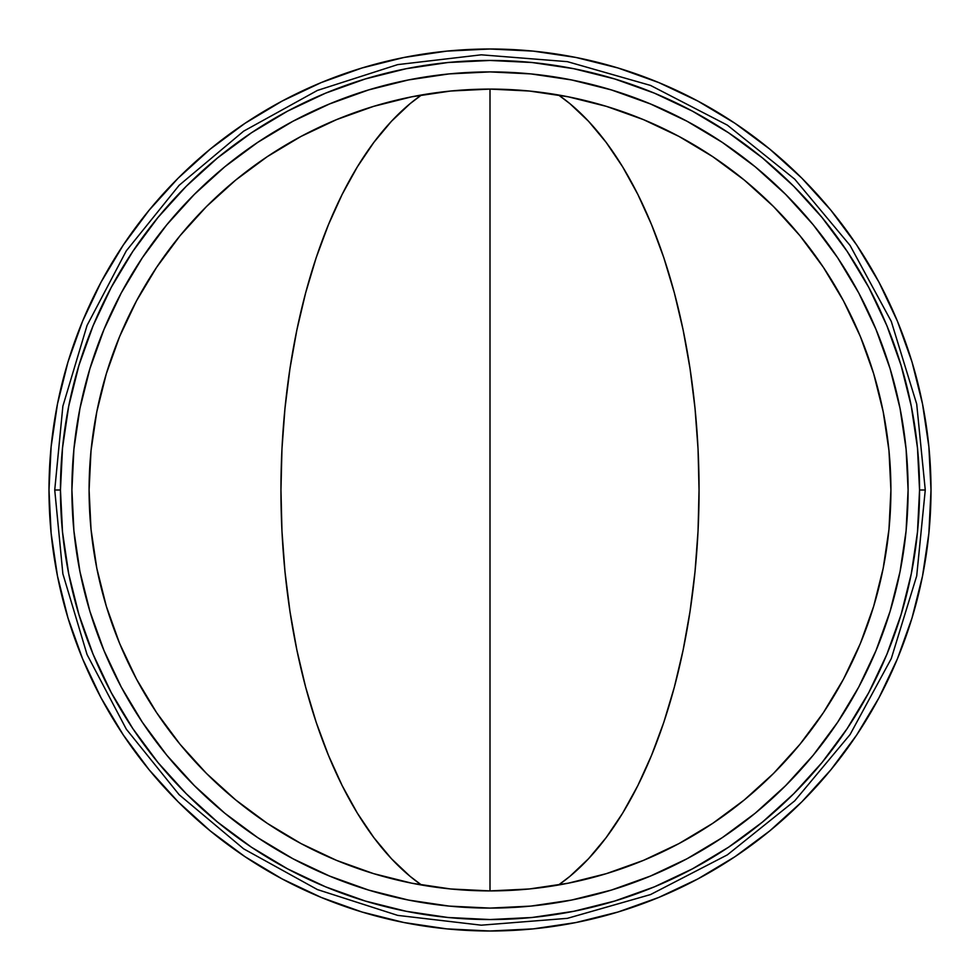 <?xml version="1.0" encoding="UTF-8"?>
<svg xmlns="http://www.w3.org/2000/svg" width="980" height="980" viewBox="0 0 980 980"><rect width="100%" height="100%" fill="white"/><g stroke="black" fill="none" stroke-linecap="round" stroke-linejoin="round"><path stroke-width="1.47" d="M558.49 94.987A418.093 209.046 -90 0 1 699.046 490A418.093 209.046 -90 0 1 558.49 885.014L569.993 876.267L588.539 858.725L606.142 837.63L622.619 813.192L637.821 785.629L651.59 755.237L663.815 722.285L674.363 687.09L683.134 649.997L690.043 611.361L695.028 571.561L698.042 530.976L699.046 490L698.042 449.024L695.028 408.44L690.043 368.639L683.134 330.003L674.363 292.91L663.815 257.716L651.59 224.763L637.821 194.371L622.619 166.808L606.142 142.37L588.539 121.275L569.993 103.733L558.49 94.987M490 890.906L490 89.094L490 890.906L450.702 888.983L411.784 883.201L373.625 873.645L336.581 860.391L301.007 843.572L267.271 823.347L235.666 799.913L206.511 773.49L180.087 744.335L156.653 712.73L136.428 678.993L119.609 643.419L106.355 606.375L96.8 568.216L91.017 529.298L89.094 490L91.017 450.702L96.8 411.784L106.355 373.625L119.609 336.581L136.428 301.007L156.653 267.271L180.087 235.666L206.511 206.511L235.666 180.087L267.271 156.653L301.007 136.428L336.581 119.609L373.625 106.355L411.784 96.8L450.702 91.017L490 89.094L529.298 91.017L568.216 96.8L606.375 106.355L643.419 119.609L678.993 136.428L712.73 156.653L744.335 180.087L773.49 206.511L799.913 235.666L823.347 267.271L843.572 301.007L860.391 336.581L873.645 373.625L883.201 411.784L888.983 450.702L890.906 490A400.906 400.906 0 0 1 490 890.906A400.906 400.906 0 0 1 89.094 490A400.906 400.906 0 0 1 490 89.094A400.906 400.906 0 0 1 890.906 490L888.983 529.298L883.201 568.216L873.645 606.375L860.391 643.419L843.572 678.993L823.347 712.73L799.913 744.335L773.49 773.49L744.335 799.913L712.73 823.347L678.993 843.572L643.419 860.391L606.375 873.645L568.216 883.201L529.298 888.983L490 890.906M421.51 885.014A418.093 209.046 90 0 1 280.954 490A418.093 209.046 90 0 1 421.51 94.987L410.007 103.733L391.461 121.275L373.858 142.37L357.382 166.808L342.179 194.371L328.41 224.763L316.185 257.716L305.638 292.91L296.867 330.003L289.957 368.639L284.972 408.44L281.958 449.024L280.954 490L281.958 530.976L284.972 571.561L289.957 611.361L296.867 649.997L305.638 687.09L316.185 722.285L328.41 755.237L342.179 785.629L357.382 813.192L373.858 837.63L391.461 858.725L410.007 876.267L421.51 885.014M49 490A441 441 0 0 1 490 49A441 441 0 0 1 931 490L928.881 446.77L922.523 403.968L912.013 361.988L897.435 321.232L878.925 282.118L856.679 244.988L830.893 210.235L801.836 178.164L769.766 149.107L735.012 123.321L697.883 101.075L658.768 82.565L618.013 67.988L576.032 57.477L533.23 51.119L490 49L446.77 51.119L403.968 57.477L361.988 67.988L321.232 82.565L282.118 101.075L244.988 123.321L210.235 149.107L178.164 178.164L149.107 210.235L123.321 244.988L101.075 282.118L82.565 321.232L67.988 361.988L57.477 403.968L51.119 446.77L49 490L51.119 533.23L57.477 576.032L67.988 618.013L82.565 658.768L101.075 697.883L123.321 735.012L149.107 769.766L178.164 801.836L210.235 830.893L244.988 856.679L282.118 878.925L321.232 897.435L361.988 912.013L403.968 922.523L446.77 928.881L490 931L533.23 928.881L576.032 922.523L618.013 912.013L658.768 897.435L697.883 878.925L735.012 856.679L769.766 830.893L801.836 801.836L830.893 769.766L856.679 735.012L878.925 697.883L897.435 658.768L912.013 618.013L922.523 576.032L928.881 533.23L931 490A441 441 0 0 1 490 931A441 441 0 0 1 49 490M54.733 490L60.454 490A429.546 429.546 0 0 1 490 60.454A429.546 429.546 0 0 1 919.546 490L925.267 490L919.546 490L917.476 532.103L911.29 573.802L901.049 614.693L886.851 654.383L868.831 692.48L847.149 728.642L822.048 762.501L793.739 793.739L762.501 822.048L728.642 847.149L692.48 868.831L654.383 886.851L614.693 901.049L573.802 911.29L532.103 917.476L490 919.546L447.897 917.476L406.198 911.29L365.307 901.049L325.617 886.851L287.52 868.831L251.358 847.149L217.499 822.048L186.261 793.739L157.952 762.501L132.851 728.642L111.169 692.48L93.149 654.383L78.951 614.693L68.71 573.802L62.524 532.103L60.454 490L62.524 447.897L68.71 406.198L78.951 365.307L93.149 325.617L111.169 287.52L132.851 251.358L157.952 217.499L186.261 186.261L217.499 157.952L251.358 132.851L287.52 111.169L325.617 93.149L365.307 78.951L406.198 68.71L447.897 62.524L490 60.454L532.103 62.524L573.802 68.71L614.693 78.951L654.383 93.149L692.48 111.169L728.642 132.851L762.501 157.952L793.739 186.261L822.048 217.499L847.149 251.358L868.831 287.52L886.851 325.617L901.049 365.307L911.29 406.198L917.476 447.897L919.546 490A429.546 429.546 0 0 1 490 919.546A429.546 429.546 0 0 1 60.454 490L54.733 490L62.867 406.185L87.061 325.421L126.297 250.856L179.132 185.306L243.628 131.173L317.398 90.43L397.684 64.619L481.29 54.819L567.371 61.654L650.536 85.431L727.332 125.122L794.707 179.144L850.064 245.429L891.273 321.391L916.704 404.066L925.267 490L916.704 575.934L891.273 658.609L850.064 734.571L794.707 800.856L727.332 854.879L650.536 894.569L567.371 918.346L481.29 925.181L397.684 915.381L317.398 889.571L243.628 848.827L179.132 794.694L126.297 729.145L87.061 654.579L62.867 573.815L54.733 490M490 71.908A418.093 418.093 0 0 1 908.092 490A418.093 418.093 0 0 1 490 908.092L530.976 906.084L571.561 900.057L611.361 890.085L649.997 876.267L687.09 858.725L722.285 837.63L755.237 813.192L785.629 785.629L813.192 755.237L837.63 722.285L858.725 687.09L876.267 649.997L890.085 611.361L900.057 571.561L906.084 530.976L908.092 490L906.084 449.024L900.057 408.44L890.085 368.639L876.267 330.003L858.725 292.91L837.63 257.716L813.192 224.763L785.629 194.371L755.237 166.808L722.285 142.37L687.09 121.275L649.997 103.733L611.361 89.915L571.561 79.944L530.976 73.917L490 71.908L449.024 73.917L408.44 79.944L368.639 89.915L330.003 103.733L292.91 121.275L257.716 142.37L224.763 166.808L194.371 194.371L166.808 224.763L142.37 257.716L121.275 292.91L103.733 330.003L89.915 368.639L79.944 408.44L73.917 449.024L71.908 490L73.917 530.976L79.944 571.561L89.915 611.361L103.733 649.997L121.275 687.09L142.37 722.285L166.808 755.237L194.371 785.629L224.763 813.192L257.716 837.63L292.91 858.725L330.003 876.267L368.639 890.085L408.44 900.057L449.024 906.084L490 908.092A418.093 418.093 0 0 1 71.908 490A418.093 418.093 0 0 1 490 71.908M876.267 330.003L890.085 368.639L875.875 329.06M650.941 104.125L611.361 89.915M571.561 79.944L562.471 78.241M330.003 103.733L368.639 89.915L329.06 104.125M121.275 292.91L118.102 298.974M104.125 329.06L89.915 368.639M79.944 408.44L78.241 417.529M103.733 649.997L89.915 611.361L104.125 650.941M292.91 858.725L298.974 861.898M329.06 875.875L368.639 890.085M408.44 900.057L417.529 901.759M649.997 876.267L611.361 890.085L650.941 875.875M875.875 650.941L890.085 611.361M900.057 571.561L901.759 562.471M96.8 411.784L106.355 373.625M119.609 336.581L136.428 301.007M156.653 267.271L180.087 235.666M411.784 96.8L450.702 91.017M568.216 96.8L606.375 106.355M643.419 119.609L678.993 136.428M712.73 156.653L744.335 180.087M883.201 411.784L888.983 450.702M883.201 568.216L873.645 606.375M860.391 643.419L843.572 678.993M823.347 712.73L799.913 744.335M568.216 883.201L529.298 888.983M411.784 883.201L373.625 873.645M336.581 860.391L301.007 843.572M267.271 823.347L235.666 799.913M96.8 568.216L91.017 529.298M704.939 131.394L722.285 142.37M837.63 257.716L852.073 280.954M892.02 375.205L900.057 408.44M722.285 837.63L699.046 852.073M604.795 892.02L571.561 900.057M275.062 848.607L257.716 837.63M142.37 722.285L127.927 699.046M87.98 604.795L79.944 571.561M257.716 142.37L280.954 127.927M912.013 361.988L897.435 321.232M735.012 123.321L697.883 101.075M361.988 67.988L321.232 82.565M123.321 244.988L101.075 282.118M67.988 618.013L82.565 658.768M244.988 856.679L282.118 878.925M618.013 912.013L658.768 897.435M856.679 735.012L878.925 697.883"/></g></svg>
